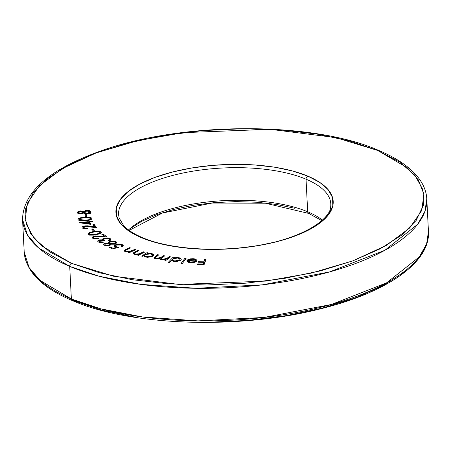 <?xml version="1.0" encoding="UTF-8"?>
<svg xmlns="http://www.w3.org/2000/svg" width="451" height="451" viewBox="0 0 451 451"><rect width="100%" height="100%" fill="white"/><g stroke="black" fill="none" stroke-linecap="round" stroke-linejoin="round"><path stroke-width="0.68" d="M134.133 316.957L101.374 310.04L73.417 300.586A2.531 1.815 -67.2 0 1 72.301 300.58A2.531 1.815 -67.2 0 1 71.365 298.974L40.116 280.432L29.067 267.505L24.202 252.036A202.386 78.559 -2.9 0 0 71.365 298.974L69.713 266.372A2.531 1.815 -67.2 0 1 71.529 263.328L41.751 245.947L30.826 233.951L25.211 219.631L27.342 203.3L39.417 185.778L62.621 168.415L96.345 152.855L137.961 140.622L183.444 132.645L270.053 129.296L335.561 137.549L377.583 150.414A2.531 1.815 -67.2 0 1 378.699 150.42A2.531 1.815 -67.2 0 1 379.454 151.215M378.699 150.42A2.531 1.815 112.8 0 0 377.583 150.414L407.36 167.8L418.291 179.791L423.901 194.116L421.775 210.448L409.694 227.964L386.49 245.327L352.767 260.887L311.156 273.126L265.673 281.103L179.064 284.446L113.551 276.198L71.529 263.328L49.458 251.709L34.118 238.359L26.09 223.803L25.69 208.599L32.934 193.327L47.547 178.573L68.958 164.908L96.345 152.855L128.665 142.882L164.666 135.362L202.967 130.593L242.102 128.755L280.561 129.922L316.867 134.043L349.626 140.96L377.583 150.414L399.654 162.039L414.999 175.383L423.021 189.939L423.421 205.149L416.177 220.421L401.57 235.174L380.159 248.834L352.767 260.887L320.447 270.865L284.446 278.38L246.145 283.149L207.009 284.987L168.55 283.826L132.244 279.705L99.485 272.782L71.529 263.328A2.531 1.815 112.8 0 0 69.713 266.372L99.068 276.226L140.875 284.378L196.315 288.29L262.364 284.846L329.681 271.891L384.866 250.288L417.711 224.265L424.972 211.248L426.798 198.964C426.381 191.269 423.365 183.935 417.756 176.944C409.463 166.746 396.44 157.901 378.682 150.414C312.915 121.161 181.482 121.511 100.325 151.113C48.973 169.57 23.052 192.346 22.55 219.44L27.415 234.903L38.465 247.83L69.713 266.372A202.386 78.559 177.1 0 1 22.55 219.44L24.202 252.036C25.854 271.457 41.892 287.642 72.318 300.586C130.643 326.169 240.298 329.698 321.118 308.681C387.076 292.361 430.496 262.166 428.45 231.56L426.623 243.85L419.362 256.861L386.518 282.884L331.333 304.487L264.015 317.448L197.966 320.887L142.527 316.974L100.714 308.822L71.365 298.974A202.386 78.559 -2.9 0 0 297.265 312.391A202.386 78.559 -2.9 0 0 428.45 231.56L426.798 198.964A202.386 78.559 177.1 0 1 295.614 279.795A202.386 78.559 177.1 0 1 69.713 266.372L71.365 298.974A2.531 1.815 112.8 0 0 72.301 300.58M309.736 213.396A2.531 1.815 -67.2 0 1 308.619 213.391A2.531 1.815 -67.2 0 1 307.683 211.784A106.25 41.244 -2.9 0 0 136.303 223.797M119.318 208.734A106.25 41.244 177.1 0 1 194.528 170.912A106.25 41.244 177.1 0 1 306.032 179.188A2.531 1.815 -67.2 0 1 307.847 176.144A108.781 42.225 -2.9 0 0 154.772 177.474A108.781 42.225 -2.9 0 0 141.264 237.604A2.531 1.815 -67.2 0 1 142.381 237.609A2.531 1.815 112.8 0 0 141.264 237.604L156.48 242.751L174.311 246.517L194.071 248.76L215.003 249.392L236.307 248.394L257.155 245.795L276.751 241.702L294.34 236.273L309.251 229.711L320.903 222.275L328.858 214.248L332.799 205.932L332.584 197.656L328.215 189.73L319.86 182.469L307.847 176.144L292.631 170.997L274.8 167.231L255.04 164.987L234.108 164.356L212.804 165.354L191.957 167.947L172.361 172.04L154.772 177.474L139.861 184.031L128.208 191.472L120.259 199.5L116.313 207.81L116.533 216.091L120.896 224.012L129.251 231.278L141.264 237.604A108.781 42.225 -2.9 0 0 294.34 236.273A108.781 42.225 -2.9 0 0 307.847 176.144A2.531 1.815 112.8 0 0 306.032 179.188A106.25 41.244 177.1 0 1 330.792 203.824C333.627 219.316 298.494 240.766 249.961 246.674C211.074 252.216 167.298 248.405 142.364 237.598C133.834 233.956 127.571 229.903 123.58 225.432L119.182 218.064L118.557 214.575A106.25 41.244 177.1 0 1 187.43 172.141A106.25 41.244 177.1 0 1 306.032 179.188L307.683 211.784L306.032 179.188A106.25 41.244 177.1 0 1 330.031 209.664M322.392 220.116A106.25 41.244 -2.9 0 0 307.683 211.784A106.25 41.244 -2.9 0 0 128.558 229.931M86.513 216.463L86.265 214.546L85.166 214.614L85.414 216.531L86.513 216.463L86.265 214.546L85.166 214.614L85.414 216.531L86.513 216.463M90.927 224.367L89.743 221.993L92.776 221.638L92.528 221.142L89.495 221.497L89.197 220.894L87.951 221.041L88.249 221.644L79.173 222.704L90.927 224.367L89.743 221.993L92.776 221.638L92.528 221.142L89.495 221.497L89.197 220.894L87.951 221.041L88.249 221.644L79.173 222.704L90.927 224.367M94.315 230.67L92.714 228.899L91.666 229.08L93.267 230.85L94.315 230.67L92.714 228.899L91.666 229.08L93.267 230.85L94.315 230.67M93.853 237.981L93.532 237.587L94.129 236.758L96.164 236.273L106.966 236.86L102.884 233.911L101.74 234.182L104.519 236.189L95.026 235.901L92.376 237.046L92.218 237.66L92.697 238.229L95.291 238.979L98.701 238.709L98.126 238.297L95.702 238.5L93.853 237.981L93.893 238.759L93.515 237.497L94.981 236.454L106.966 236.86L102.884 233.911L101.74 234.182L104.519 236.189L94.377 236.036L92.19 237.514L92.697 238.229L98.701 238.709L98.126 238.297L93.853 237.981M105.01 243.252L103.617 244.262L103.978 245.068L105.365 245.648L108.127 245.806L110.129 245.265L110.687 244.222L114.622 244.188L116.798 242.869L116.29 241.939L114.464 241.195L109.824 241.432L108.494 242.193L108.426 243.078L105.01 243.252L105.049 244.036L105.01 243.252L103.595 244.453L104.344 245.288L109.475 245.541L110.687 244.222L115.129 244.047L116.832 242.666L115.845 241.68L112.626 241.02L109.824 241.432L108.426 243.078L105.01 243.252M135.858 249.696L134.945 249.392L129.454 251.511L126.325 251.342L125.491 250.807L125.694 250.305L130.587 247.96L129.679 247.661L124.589 250.108L124.482 251.201L125.339 251.647L129.381 251.895L128.169 252.442L129.076 252.74L135.858 249.696L134.945 249.392L130.486 251.297L126.325 251.342L125.474 250.717L125.891 250.147L130.587 247.96L129.679 247.661L126.19 249.228L124.228 250.739L125.339 251.647L129.381 251.895L128.169 252.442L129.076 252.74L135.858 249.696M142.634 256.286L143.621 255.661L144.867 256.822L147.59 257.284L151.412 256.799L153.272 255.818L153.588 254.657L152.861 253.969L150.431 253.327L147.094 253.462L148.018 252.87L146.981 252.65L141.597 256.067L142.634 256.286L143.621 255.661L145.752 257.07L152.793 256.185L153.678 254.995L151.44 253.485L147.094 253.462L148.018 252.87L146.981 252.65L141.597 256.067L142.634 256.286M169.486 262.443L171.459 260.317L173.37 261.321L176.364 261.524L179.921 260.729L181.229 259.635L180.89 258.496L179.769 257.904L176.972 257.498L173.697 257.916L174.289 257.279L173.128 257.155L168.324 262.319L169.486 262.443L171.459 260.317L174.396 261.479L180.958 260.018L181.319 259.229L178.072 257.566L173.697 257.916L174.289 257.279L173.128 257.155L168.324 262.319L169.486 262.443M192.955 259.162L195.266 259.748L195.616 260.864L187.041 260.413L186.866 261.118L187.87 262.132L189.64 262.617L192.943 262.651L194.945 262.194L196.574 261.304L196.969 260.176L194.973 258.936L193.124 258.705L190.226 258.857L187.864 259.613L188.76 259.883L192.955 259.162L195.734 260.419L195.616 260.864L187.041 260.413L186.861 261.033L187.289 261.772L190.722 262.719L194.945 262.194L196.856 260.96L197.014 260.413L193.124 258.705L187.864 259.613L188.76 259.883L192.955 259.162M206.09 259.263L204.777 259.246L203.824 261.805L198.513 261.732L198.322 262.245L203.632 262.319L203.029 263.953L197.718 263.88L197.527 264.393L204.151 264.489L206.09 259.263L204.777 259.246L203.824 261.805L198.513 261.732L198.322 262.245L203.632 262.319L203.029 263.953L197.718 263.88L197.527 264.393L204.151 264.489L206.09 259.263M186.071 258.434L184.854 258.344L180.998 263.604L182.21 263.688L186.071 258.434L184.854 258.344L180.998 263.604L182.21 263.688L186.071 258.434M160.088 258.524L160.122 259.156L160.088 258.524L161.729 259.827L165.618 259.607L165.658 260.357L165.618 259.607L164.824 260.221L165.934 260.402L170.54 256.828L169.429 256.647L165.545 259.212L162.512 259.415L161.311 258.654L164.626 255.864L163.516 255.678L159.755 258.209L156.582 258.446L155.341 257.752L158.696 254.894L157.551 254.708L154.129 257.589L154.394 258.384L155.781 258.857L160.088 258.524L160.742 259.567L163.245 259.928L165.618 259.607L164.824 260.221L165.934 260.402L170.54 256.828L169.429 256.647L167.479 258.164L162.512 259.415L161.306 258.75L164.626 255.864L163.516 255.678L161.712 257.081L156.582 258.446L155.341 257.78L158.696 254.894L157.551 254.708L154.062 257.876L155.781 258.857L160.088 258.524L160.015 258.885M144.63 252.086L143.649 251.816L138.547 254.082L135.356 254.014L134.398 253.174L138.964 250.525L137.995 250.26L133.355 252.842L133.361 253.845L134.421 254.341L138.547 254.465L137.431 255.04L138.412 255.311L144.63 252.086L143.649 251.816L139.539 253.84L135.356 254.014L134.359 253.355L134.674 252.842L138.964 250.525L137.995 250.26L134.793 251.923L133.101 253.377L134.421 254.341L138.547 254.465L137.431 255.04L138.412 255.311L144.63 252.086M112.632 248.896L118.636 247.374L115.569 246.393L115.631 245.462L116.956 244.887L120.716 244.859L121.928 245.727L121.24 246.5L122.012 246.821L122.864 246.297L123.044 245.13L122.283 244.651L119.109 244.121L116.324 244.515L114.03 245.913L114.537 246.849L116.24 247.452L113.077 248.253L110.157 247.018L109.108 247.407L112.632 248.896L118.636 247.374L116.217 246.77L115.332 245.992L116.409 245.062L121.189 245.023L121.933 245.75L121.24 246.5L122.012 246.821L123.247 245.57L122.283 244.651L115.676 244.724L114.007 246.139L115.028 247.097L116.24 247.452L113.077 248.253L110.157 247.018L109.108 247.407L112.632 248.896M99.372 241.651L98.989 240.997L99.93 240.383L101.954 240.304L103.442 240.811L104.491 240.518L103.719 239.819L104.012 239.036L106.086 238.416L108.336 238.59L109.367 239.103L109.565 239.746L108.477 240.496L109.153 240.902L110.343 240.304L110.907 239.605L110.771 239.081L109.711 238.359L107.541 237.908L104.846 238.077L102.856 238.827L102.439 239.831L99.592 239.859L97.704 240.919L97.946 241.725L99.192 242.334L103.223 242.356L102.518 241.933L99.372 241.651L99.412 242.384L98.961 241.161L99.93 240.383L103.442 240.811L104.491 240.518L103.651 239.611L104.948 238.613L109.103 238.917L109.565 239.746L108.477 240.496L109.153 240.902L110.918 239.453L110.219 238.613L104.175 238.235L102.597 239.069L102.439 239.831L99.22 239.949L97.658 241.189L98.267 241.961L103.223 242.356L102.518 241.933L99.372 241.651M100.99 231.882L99.53 231.25L97.326 231.059L93.876 231.419L89.732 232.434L87.804 234.013L88.373 234.717L89.574 235.151L94.079 235.123L99.62 233.838L101.227 232.761L101.283 232.31L100.99 231.882L101.047 233.004L100.99 231.882L92.782 231.628L87.798 233.968L88.114 234.526L96.277 234.734L101.3 232.428L100.99 231.882M83.446 227.811L85.329 226.368L96.593 227.732L94.22 224.451L94.327 226.492L94.22 224.451L92.985 224.637L94.625 227.422L94.597 226.87L90.285 226.176L90.313 226.729L90.285 226.176L84.963 225.906L84.991 226.43L84.963 225.906C82.634 226.351 81.716 227.039 82.212 227.969L87.714 228.933L87.376 228.465L87.404 228.967L87.376 228.465L83.345 227.608L84.354 226.605L86.553 226.278L96.593 227.732L94.22 224.451L92.985 224.637L94.597 226.87L87.725 225.838L84.963 225.906L82.522 226.752L82.048 227.36L82.212 227.969L84.303 228.928L87.714 228.933L87.376 228.465L84.946 228.482L83.446 227.811L83.497 228.742L83.334 227.518L83.39 228.708M91.897 218.397L90.995 217.607L89.084 217.173L85.622 217.145L80.002 217.957L78.423 218.69L77.984 219.366L78.305 220.02L79.793 220.64L85.459 220.697L89.896 220.009L91.48 219.293L91.897 218.397C90.668 217.168 88.187 216.779 84.45 217.23C80.639 217.433 78.491 218.222 78.012 219.592C79.258 220.804 81.738 221.176 85.459 220.697C89.253 220.522 91.401 219.755 91.897 218.397L91.925 218.555M91.046 212.026L89.636 210.718L89.687 211.694L89.636 210.718L86.942 210.437L86.97 210.95L86.942 210.437L83.452 211.553L83.531 213.143L83.452 211.553L80.644 210.927L78.108 211.485L77.121 212.551L78.04 213.554L79.162 213.859L81.451 213.847L83.418 213.064L84.805 213.729L86.981 213.926L89.974 213.284L90.989 212.353L90.736 211.288L88.385 210.476L85.667 210.578L83.452 211.553L80.644 210.927L80.673 211.446L80.644 210.927L77.121 212.551L80.549 213.937L83.418 213.064L86.981 213.926L91.04 211.953M403.453 272.427L382.042 286.092L354.655 298.145L322.335 308.118L286.334 315.638L248.033 320.407L208.898 322.245M294.52 208.249L276.688 204.483L256.929 202.24L235.997 201.608L214.693 202.606L193.845 205.205L174.249 209.298L156.66 214.727L141.749 221.289L130.097 228.725M307.683 211.784A2.531 1.815 112.8 0 0 308.619 213.391M197.747 264.399L197.718 263.88L197.747 264.399M203.057 264.472L203.029 263.953L203.057 264.472M203.745 264.483L203.632 262.319L203.745 264.483M198.541 262.251L198.513 261.732L198.541 262.251M203.728 264.134L203.824 261.805L203.942 264.134L204.895 261.574L204.777 259.246L204.895 261.574L205.228 261.58L204.895 261.574L203.728 264.134M193.146 259.173L193.124 258.705L193.146 259.173M195.79 261.467L196.146 261.619M187.103 261.591L187.041 260.413L187.103 261.591M195.666 261.901L195.616 260.864L195.666 261.901M188.129 260.909L195.232 261.287L195.272 262.076L195.232 261.287L193.626 262.014L193.654 262.538L193.626 262.014L190.999 262.245L191.027 262.73L190.999 262.245L188.129 260.909L188.197 262.273L188.129 260.909L195.232 261.287L193.626 262.014L190.999 262.245L188.653 261.704L188.129 260.909M184.938 259.973L184.854 258.344L184.938 259.973M173.201 258.603L173.128 257.155L173.201 258.603M173.72 258.384L173.697 257.916L173.72 258.384M178.1 258.068L178.072 257.566L178.1 258.068M180.084 260.3L180.434 260.452L180.084 260.3M174.734 261.005L172.209 259.742L172.502 259.111L177.547 257.989L180.034 259.297L179.825 260.768L179.78 259.883L174.734 261.005L174.757 261.507L174.734 261.005L173.41 260.751L172.209 259.714L173.285 258.558L176.91 257.944L178.996 258.31L179.96 259.026L179.78 259.883L178.821 260.492L174.734 261.005M155.144 258.716L155.037 256.658L155.144 258.716M157.608 255.74L157.551 254.708L157.608 255.74M156.604 258.947L156.582 258.446L156.604 258.947M161.762 258.107L161.712 257.081L161.762 258.107M163.566 256.681L163.516 255.678L163.566 256.681M162.535 259.917L162.512 259.415L162.535 259.917M167.53 259.167L167.479 258.164L167.53 259.167M169.48 257.651L169.429 256.647L169.48 257.651M147.043 253.885L146.981 252.65L147.043 253.885M147.111 253.868L147.094 253.462L147.111 253.868M151.474 254.093L151.44 253.485L151.474 254.093M152.466 256.067L152.776 256.196M146.333 256.63L144.579 255.469L145.284 254.55L150.702 253.862L152.41 255.001L151.756 255.942L151.795 256.67L151.756 255.942L146.333 256.63L146.361 257.177L146.333 256.63L144.653 255.728L144.912 254.826L146.338 254.065L150.121 253.766L152.353 254.77L152.072 255.706L150.499 256.467L146.333 256.63M138.587 255.221L138.547 254.465L138.587 255.221M134.832 252.723L134.793 251.923L134.832 252.723M138.034 251.01L137.995 250.26L138.034 251.01M135.379 254.533L135.356 254.014L135.379 254.533M139.584 254.702L139.539 253.84L139.584 254.702M141.411 253.755L141.372 253L141.411 253.755M143.689 252.571L143.649 251.816L143.689 252.571M129.42 252.588L129.381 251.895L129.42 252.588M126.224 249.95L126.19 249.228L126.224 249.95M129.713 248.349L129.679 247.661L129.713 248.349M126.353 251.883L126.325 251.342L126.353 251.883M130.525 252.092L130.486 251.297L130.525 252.092M132.498 251.207L132.459 250.514L132.498 251.207M134.984 250.085L134.945 249.392L134.984 250.085M110.202 247.87L110.157 247.018L110.202 247.87M113.105 248.772L113.077 248.253L113.105 248.772M116.262 247.971L116.217 246.77L116.279 247.971M115.71 245.406L115.676 244.724L115.71 245.406M122.384 246.629L122.283 244.651L122.384 246.629M115.794 247.052L115.185 247.306M108.449 243.563L108.426 243.078L108.449 243.563M108.336 242.7L108.426 243.078M109.864 242.176L109.824 241.432L109.864 242.176M112.654 241.539L112.626 241.02L112.654 241.539M115.946 243.709L115.845 241.68L115.946 243.709M110.709 244.662L110.687 244.222L110.709 244.662M115.958 244.008L115.332 243.737M109.943 243.76L109.119 244.104M105.444 244.972L104.869 244.397L105.743 243.664L109.114 243.782L109.593 244.324L108.702 245.147L108.73 245.722L108.702 245.147L105.444 244.972L105.478 245.677L104.874 244.318L106.16 243.557L108.73 243.636L109.576 244.47L107.84 245.316L105.444 244.972M110.089 243.467L109.486 242.807L110.619 241.815L114.802 242.001L115.507 242.728L114.391 243.641L114.419 244.233L114.391 243.641L110.089 243.467L110.179 245.237L110.089 243.467L109.514 242.632L110.185 241.984L111.713 241.584L113.979 241.697L115.112 242.181L115.501 242.824L114.83 243.472L113.269 243.873L110.089 243.467M102.546 242.458L102.518 241.933L102.546 242.458M99.254 240.676L99.22 239.949L99.254 240.676M102.473 240.417L102.439 239.831L102.473 240.417M102.67 240.473L102.597 239.069L102.67 240.473M104.209 238.906L104.175 238.235L104.209 238.906M110.309 240.327L110.219 238.613L110.309 240.327M109.616 240.704L109.565 239.746L109.616 240.704M109.672 240.682L109.565 239.746M98.155 238.821L98.126 238.297L98.155 238.821M93.56 238.658L93.515 237.497M94.406 236.628L94.377 236.036L94.406 236.628M99.868 236.38L99.846 235.873L99.868 236.38M104.542 236.696L104.519 236.189L104.542 236.696M102.941 235.05L102.884 233.911L102.941 235.05M93.25 238.799L93.825 238.556M92.81 232.152L92.782 231.628L92.81 232.152M89.264 234.272L89.275 233.471L90.166 232.93L94.924 231.758L98.538 231.617L100.06 232.44L98.983 233.443L94.084 234.616L90.493 234.74L89.264 234.272C89.095 233.24 90.437 232.502 93.289 232.051L96.632 231.572L99.868 232.096C100.054 233.133 98.701 233.866 95.815 234.3L95.843 234.819L95.815 234.3L89.264 234.272L89.309 235.089L89.072 233.928L89.129 235.039M99.868 232.096L100.122 233.624M92.782 230.32L92.714 228.899L92.782 230.32M82.037 227.518L82.212 227.969M94.614 227.157L94.823 227.451L94.614 227.157M88.272 222.168L88.249 221.644L88.272 222.168M89.056 223.256L89.197 220.894L89.315 223.222L89.614 223.826L89.495 221.497L89.834 223.797L89.056 223.256M92.551 221.666L92.528 221.142L92.551 221.666M89.856 224.22L89.743 221.993L89.856 224.22M88.497 222.14L89.253 224.141L89.225 223.6L83.069 222.771L83.091 223.324L83.069 222.771L88.497 222.14L89.225 223.6L83.069 222.771L88.497 222.14M84.472 217.72L84.45 217.23L84.472 217.72M79.263 219.468L79.703 218.763L81.073 218.239L84.613 217.709L89.123 217.703L90.702 218.481L90.268 219.186L88.909 219.716L85.34 220.218L81.67 220.342L80.069 220.065L79.263 219.468C79.855 218.425 81.637 217.839 84.613 217.709L88.063 217.602L90.702 218.481C90.127 219.53 88.34 220.111 85.34 220.218L85.363 220.708L85.34 220.218L79.263 219.468L79.32 220.516L79.252 219.366L79.308 220.516M90.702 218.481L90.769 219.699M86.366 216.469L86.265 214.546L86.366 216.469M89.845 213.075L90.166 213.188M90.409 213.3L89.755 213.047M78.406 212.522L80.582 211.446L82.905 212.325L82.956 213.368L82.905 212.325L80.566 213.413L80.594 213.937L80.566 213.413L78.406 212.522L78.468 213.706L78.53 212.156L79.81 211.542L81.321 211.474L82.849 212.105L82.229 213.03L79.675 213.368L78.406 212.579M84.106 212.269L86.958 210.95L89.788 212.071L89.856 213.334L89.788 212.071L87.037 213.408L87.06 213.921L87.037 213.408L84.106 212.269L84.168 213.509L84.157 212.043L84.918 211.412L88.114 211L89.05 211.243L89.788 212.071L89.084 212.945L88.013 213.295L84.906 213.103L84.106 212.269M89.856 213.334L89.788 212.071M321.839 220.618L308.636 213.402L265.368 203.215L212.088 203.046L162.405 213.024L129.161 230.382M195.734 260.419L195.807 261.834M172.209 259.742L172.271 260.96M180.034 259.297L180.101 260.639M155.341 257.78L155.392 258.784M161.306 258.75L161.357 259.753M144.579 255.469L144.647 256.732M152.41 255.001L152.483 256.36M134.359 253.372L134.409 254.341M125.474 250.717L125.519 251.703M121.933 245.75L121.984 246.81M115.332 245.992L115.4 247.233M104.869 244.397L104.925 245.524M109.593 244.324L109.655 245.479M109.486 242.807L109.559 244.177M115.507 242.728L115.563 243.89M103.651 239.611L103.707 240.738M98.961 241.161L99.017 242.283"/></g></svg>
